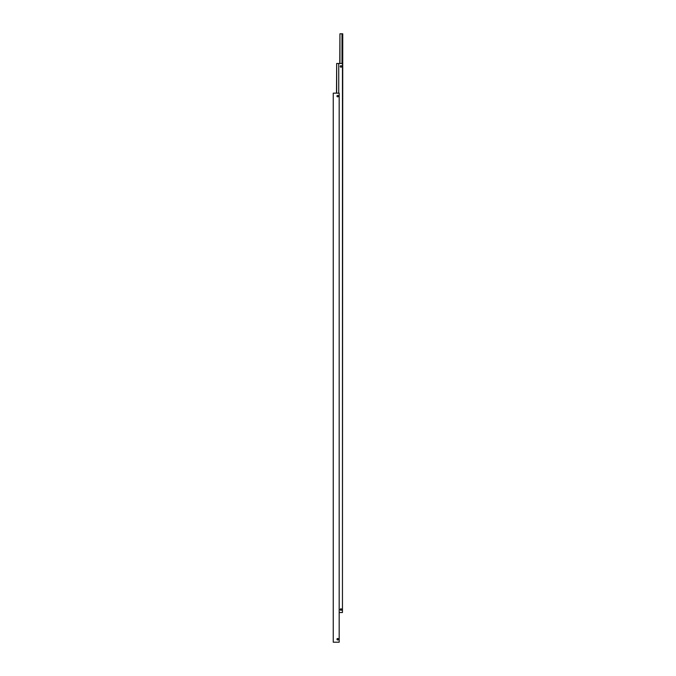 <?xml version="1.0" encoding="UTF-8"?>
<svg xmlns="http://www.w3.org/2000/svg" width="676" height="676" viewBox="0 0 676 676"><rect width="100%" height="100%" fill="white"/><g stroke="black" fill="none" stroke-linecap="round" stroke-linejoin="round"><path stroke-width="1.01" d="M338.431 639.234L337.704 639.961L336.969 639.234A0.727 0.727 0 0 1 337.704 638.499A0.727 0.727 0 0 1 338.431 639.234L337.704 639.961L336.969 639.234L337.704 638.499L338.431 639.234L337.704 639.961L336.969 639.234L337.704 638.499L338.431 639.234A0.727 0.727 0 0 1 337.704 639.961A0.727 0.727 0 0 1 336.969 639.234L337.704 638.499L338.431 639.234M336.969 96.127A0.727 0.727 0 0 1 337.704 95.392A0.727 0.727 0 0 1 338.431 96.127A0.727 0.727 0 0 1 337.704 96.854A0.727 0.727 0 0 1 336.969 96.127M333.251 642.2L339.183 642.2L339.183 93.153L333.251 93.153L333.251 642.2M336.673 93.153L336.673 63.476L338.735 63.476L338.735 93.153M340.239 66.442A0.727 0.727 0 0 1 340.966 65.716A0.727 0.727 0 0 1 341.701 66.442A0.727 0.727 0 0 1 340.966 67.177A0.727 0.727 0 0 1 340.239 66.442M341.253 608.882L341.701 609.558A0.727 0.727 0 0 1 340.966 610.284A0.727 0.727 0 0 1 340.239 609.558L341.701 609.558L340.239 609.558A0.727 0.727 0 0 1 340.966 608.822A0.727 0.727 0 0 1 341.701 609.558L341.684 609.701M340.239 609.558L340.687 608.882M339.183 612.524L342.453 612.524L342.453 63.476L338.735 63.476M336.673 63.476L336.513 93.153M339.943 63.476L339.943 33.8L341.997 33.8L341.997 63.476M339.943 33.8L339.783 63.476M342.453 582.847L342.749 33.8L341.997 33.8"/></g></svg>
